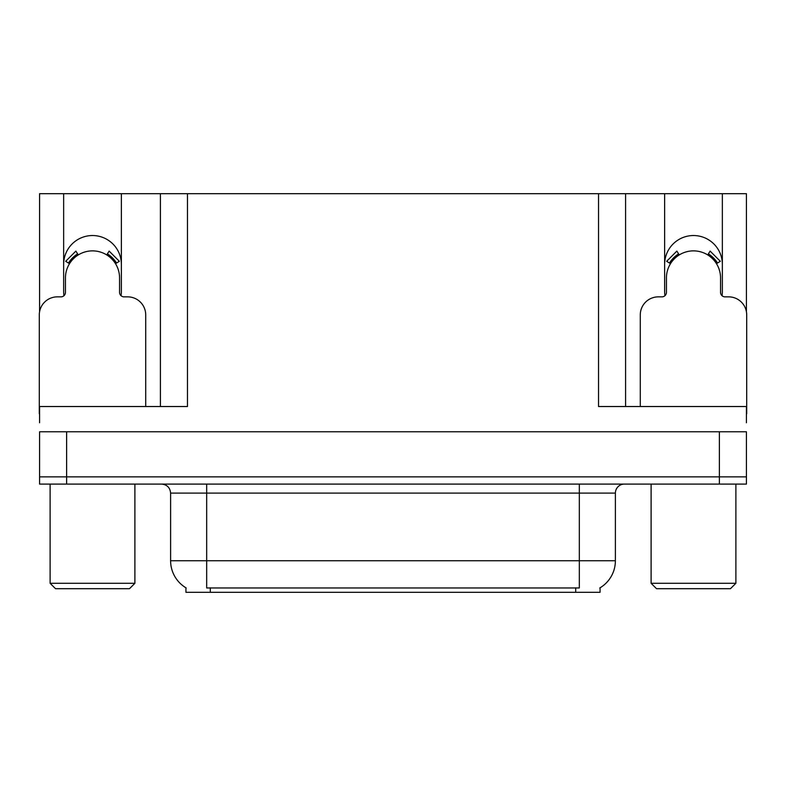 <?xml version="1.0" encoding="UTF-8"?>
<svg xmlns="http://www.w3.org/2000/svg" width="786" height="786" viewBox="0 0 786 786"><rect width="100%" height="100%" fill="white"/><g stroke="black" fill="none" stroke-linecap="round" stroke-linejoin="round"><path stroke-width="1.18" d="M722.039 295.703A28.856 28.856 0 0 0 722.354 291.449L722.354 193.69L746.425 193.69L746.425 311.787M121.054 295.703A28.856 28.856 0 0 0 121.368 291.449L121.368 193.69L160.413 193.69L160.413 406.529M600.062 587.81L600.062 592.31L185.938 592.31L185.938 587.81M63.646 264.401A28.856 28.856 0 0 1 92.512 235.535A28.856 28.856 0 0 1 121.368 264.401M66.623 484.088L746.425 484.088L746.425 476.866L39.575 476.866L39.575 431.779L66.623 431.779L66.623 476.866L39.575 476.866L39.575 484.088L66.623 484.088L66.623 476.866L746.425 476.866L746.425 431.779L66.623 431.779M160.413 193.69L598.529 193.69L598.529 406.529L746.425 406.529L746.425 422.76M39.575 422.76L39.575 406.529L187.471 406.529L187.471 193.69M63.961 295.703A28.856 28.856 0 0 1 63.646 291.449L63.646 193.69L39.575 193.69L39.575 311.787M598.529 193.69L625.587 193.69L625.587 406.529M625.587 193.69L664.632 193.69L664.632 291.449A28.856 28.856 0 0 0 664.946 295.703M722.354 193.69L664.632 193.69M63.646 193.69L121.368 193.69M722.354 264.401A28.856 28.856 0 0 0 693.488 235.535A28.856 28.856 0 0 0 664.632 264.401M186.203 587.967A31.568 31.568 0 0 1 170.611 560.742L206.679 560.742L206.679 587.967L579.321 587.967L579.321 560.742L615.389 560.742L615.389 493.107A9.019 9.019 0 0 1 624.408 484.088M170.611 560.742L170.611 493.107C170.071 487.625 167.064 484.618 161.592 484.088M599.797 587.967A31.568 31.568 0 0 0 615.389 560.742M746.425 484.088L746.425 476.866M145.715 406.529L145.715 314.901A18.039 18.039 0 0 0 127.676 296.862L124.07 296.862A4.51 4.51 0 0 1 119.56 292.353L119.56 277.93A27.058 27.058 0 0 0 92.512 250.872A27.058 27.058 0 0 0 65.454 277.93L65.454 292.353A4.51 4.51 0 0 1 60.944 296.862L57.339 296.862A18.039 18.039 0 0 0 39.3 314.901L39.3 413.741A18.039 18.039 0 0 1 39.575 413.741M106.758 254.929L109.136 251.098L119.334 261.296L115.503 263.674M69.512 263.674L65.68 261.296L75.878 251.098L78.256 254.929M55.531 588.694L50.117 583.291L134.897 583.291L129.484 588.694L55.531 588.694M656.516 588.694L651.103 583.291L735.883 583.291L730.469 588.694L656.516 588.694M746.425 413.741A18.039 18.039 0 0 1 746.7 413.741L746.7 314.901A18.039 18.039 0 0 0 728.661 296.862L725.056 296.862A4.51 4.51 0 0 1 720.546 292.353L720.546 277.93A27.058 27.058 0 0 0 693.488 250.872A27.058 27.058 0 0 0 666.44 277.93L666.44 292.353A4.51 4.51 0 0 1 661.93 296.862L658.324 296.862A18.039 18.039 0 0 0 640.285 314.901L640.285 406.529M707.744 254.929L710.122 251.098L720.32 261.296L716.488 263.674M670.497 263.674L666.666 261.296L676.864 251.098L679.242 254.929M719.377 431.779L719.377 484.088M575.716 592.31L575.716 587.81M210.284 592.31L210.284 587.81M579.321 484.088L579.321 493.107L170.611 493.107M615.389 493.107L579.321 493.107L579.321 560.742L206.679 560.742L206.679 484.088M116.534 263.035A28.267 28.267 0 0 0 107.397 253.898M77.618 253.898A28.267 28.267 0 0 0 68.48 263.035M115.758 263.516A27.353 27.353 0 0 0 106.916 254.674M78.099 254.674A27.353 27.353 0 0 0 69.256 263.516M717.52 263.035A28.267 28.267 0 0 0 708.383 253.898M678.603 253.898A28.267 28.267 0 0 0 669.466 263.035M716.744 263.516A27.353 27.353 0 0 0 707.901 254.674M679.084 254.674A27.353 27.353 0 0 0 670.242 263.516M134.897 484.088L134.897 583.291M50.117 484.088L50.117 583.291M735.883 484.088L735.883 583.291M651.103 484.088L651.103 583.291"/></g></svg>
